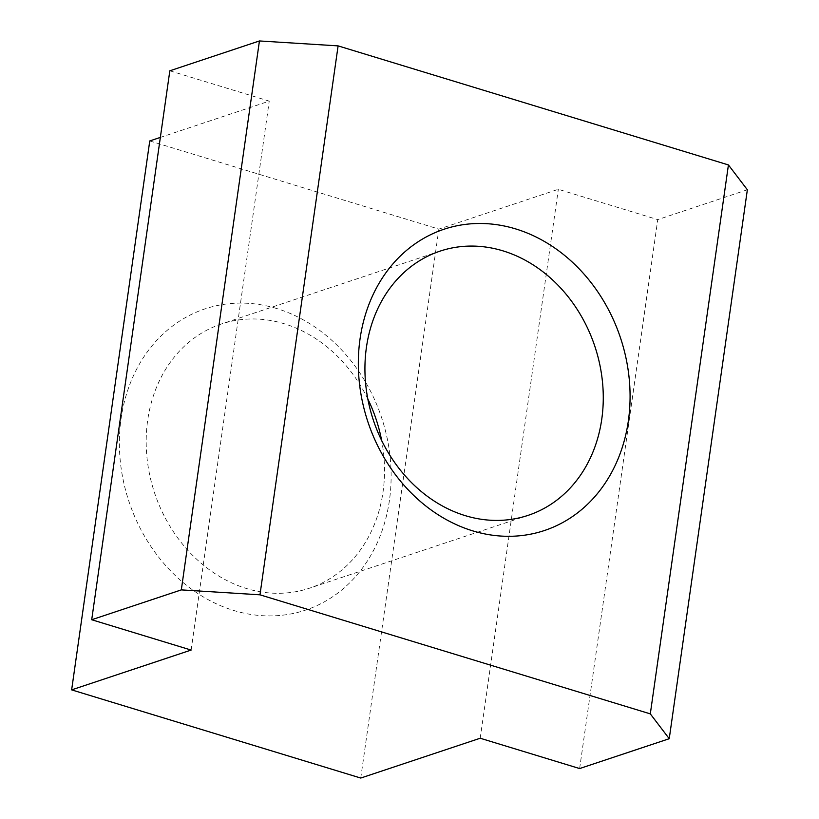 <?xml version="1.0" encoding="UTF-8"?>
<svg xmlns="http://www.w3.org/2000/svg" width="819" height="819" viewBox="0 0 819 819"><rect width="100%" height="100%" fill="white"/><g stroke="black" fill="none" stroke-linecap="round" stroke-linejoin="round"><path stroke-width="0.61" stroke-dasharray="4.09 3.07" d="M579.627 768.56L657.749 219.625L747.358 189.773M169.83 70.803L269.246 101.126L160.35 137.408M191.124 650.061L269.246 101.126M276.74 308.538A158.784 133.098 71.6 0 0 128.307 499.529A158.784 133.098 71.6 0 0 360.708 570.413A158.784 133.098 71.6 0 0 276.74 308.538M149.764 140.94L438.861 229.115L558.333 189.302L657.749 219.625M360.739 778.05L438.861 229.115M480.21 738.236L558.333 189.302M367.823 398.955A139.25 116.728 71.6 0 0 284.193 323.74A139.25 116.728 71.6 0 0 221.335 324.017A139.25 116.728 71.6 0 0 154.607 493.028A139.25 116.728 71.6 0 0 309.377 588.237A139.25 116.728 71.6 0 0 381.634 440.417M440.079 251.126L221.335 324.017M528.122 515.356L309.377 588.237"/><path stroke-width="1.23" d="M515.683 228.921A158.784 133.098 71.6 0 0 367.26 419.912A158.784 133.098 71.6 0 0 599.662 490.796A158.784 133.098 71.6 0 0 515.683 228.921M71.642 689.874L360.739 778.05L480.21 738.236L579.627 768.56L669.236 738.707L650.306 713.871L728.429 164.936L338.104 45.884L259.439 40.95L169.83 70.803L91.708 619.737L191.124 650.061L71.642 689.874L149.764 140.94L160.35 137.408M650.306 713.871L259.971 594.819L338.104 45.884M259.971 594.819L181.316 589.885L259.439 40.95M669.236 738.707L747.358 189.773L728.429 164.936M181.316 589.885L91.708 619.737M381.634 440.417A139.25 116.728 71.6 0 0 367.823 398.955M502.938 250.849A139.25 116.728 71.6 0 0 440.079 251.126A139.25 116.728 71.6 0 0 373.351 420.147A139.25 116.728 71.6 0 0 528.122 515.356A139.25 116.728 71.6 0 0 602.559 382.719A139.25 116.728 71.6 0 0 502.938 250.849"/></g></svg>
